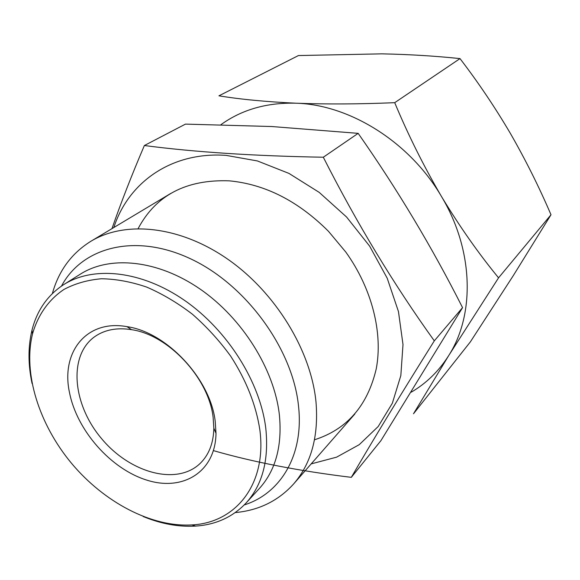 <?xml version="1.0" encoding="UTF-8"?>
<svg xmlns="http://www.w3.org/2000/svg" width="580" height="580" viewBox="0 0 580 580"><rect width="100%" height="100%" fill="white"/><g stroke="black" fill="none" stroke-linecap="round" stroke-linejoin="round"><path stroke-width="0.87" d="M411.285 392.16C426.365 383.308 438.813 371.164 448.615 355.721C475.02 314.831 473.889 250.27 441.402 196.374C409.806 142.114 349.747 104.69 296.126 103.211C326.707 104.349 359.571 104.168 394.719 102.674C408.059 134.734 423.617 165.967 441.402 196.374C459.541 226.396 478.594 253.547 498.561 277.827L551 214.752C539.001 186.76 525.437 159.616 510.32 133.313C494.972 107.242 478.196 82.338 460.005 58.602C435.014 55.977 408.951 54.389 381.814 53.846L298.432 55.557L218.928 95.823C240.403 99.347 266.14 101.812 296.126 103.211C266.959 102.421 241.904 109.569 220.973 124.649M498.561 277.827L448.615 355.721L413.497 413.765L470.351 341.888L513.09 275.935L551 214.752M235.255 512.582C258.81 510.414 278.248 500.888 293.574 484.01C311.271 463.572 318.754 436.283 316.013 402.15C311.076 350.588 275.572 292.407 227.643 259.115C179.669 225.787 125.353 220.407 90.886 241.265C71.543 253.337 58.703 270.766 52.367 293.552M244.252 504.934C280.517 493.522 303.978 455.358 298.54 406.275C292.914 349.225 246.282 284.969 190.936 258.977C135.568 232.689 82.273 246.92 61.494 286.07M143.144 516.512C161.131 523.885 178.604 527.082 195.583 526.096C215.977 524.719 232.819 517.012 246.101 502.983L259.405 488.44C275.66 470.394 282.322 445.868 279.379 414.874C274.318 369.395 242.396 318.231 200.056 289.043C157.68 259.818 110.12 255.251 80.431 274.101L63.742 284.591C47.575 295.162 36.989 310.358 31.994 330.18C27.999 346.709 28.021 364.479 32.067 383.489M246.101 502.983C262.428 484.865 268.997 460.092 265.829 428.663C260.42 382.539 227.751 330.39 184.715 300.498C141.636 270.577 93.54 265.662 63.742 284.591M259.883 430.084C256.092 405.101 246.34 380.436 230.63 356.076C219.356 340.612 206.611 326.663 192.393 314.208C177.603 302.89 162.356 293.842 146.653 287.078C131.007 281.75 115.935 278.98 101.442 278.755C87.551 279.973 75.059 283.54 63.959 289.442C48.524 299.78 37.845 315.201 32.502 333.993C22.845 373.411 39.143 424.429 71.579 463.376C104.117 502.244 151.416 527.387 191.922 524.914C235.56 522.863 266.959 484.539 259.883 430.084M69.528 392.711C60.661 352.423 86.311 319.203 126.947 326.649C166.605 332.13 210.351 378.841 215.209 421.312L215.999 433.296C215.521 471.939 182.99 491.637 146.987 480.182C110.947 469.118 76.959 430.65 69.528 392.711M394.719 102.674L460.005 58.602M213.106 417.122C208.575 377.841 168.287 334.82 131.559 329.672C116.943 327.381 104.661 329.723 94.7 336.69C68.027 355.642 72.565 404.354 101.427 438.458C129.84 472.947 176.958 486.098 200.361 463.232C208.996 454.676 213.491 443.004 213.846 428.214L213.106 417.122M144.362 145.529L185.469 124.113L271.73 126.527L358.157 133.349C397.314 189.239 432.114 247.334 462.55 307.639L380.944 440.611L351.313 477.347C372.331 441.119 399.997 395.625 434.311 340.844C393.929 284.678 356.925 223.467 323.314 157.224C254.301 156.013 194.655 152.112 144.362 145.529C131.638 175.334 120.843 203.036 111.969 228.636M311.192 463.884L336.574 457.171L359.259 444.657L378.189 426.525L392.341 403.238L400.838 375.55L402.998 344.542L398.46 311.569L387.201 278.204L369.634 246.13L346.572 217.021L319.203 192.379L288.956 173.405L257.404 160.943L226.12 155.382C171.274 151.467 128.325 182.548 113.832 227.527M213.462 450.631C253.286 462.108 299.244 471.011 351.313 477.347M314.512 439.778C346.934 429.396 367.502 405.79 376.217 368.967C383.112 333.159 372.07 288.651 345.767 252.017L328.469 231.304C298.163 201.035 265.089 184.215 229.238 180.837C186.231 179.292 155.861 195.206 138.149 228.563M323.314 157.224L358.157 133.349M434.311 340.844L462.55 307.639M170.672 193.488L90.886 241.265M354.822 414.026L293.574 484.01M191.922 524.914L195.583 526.096M32.502 333.993L31.994 330.18M131.559 329.672L126.947 326.649M213.846 428.214L215.999 433.296"/></g></svg>
